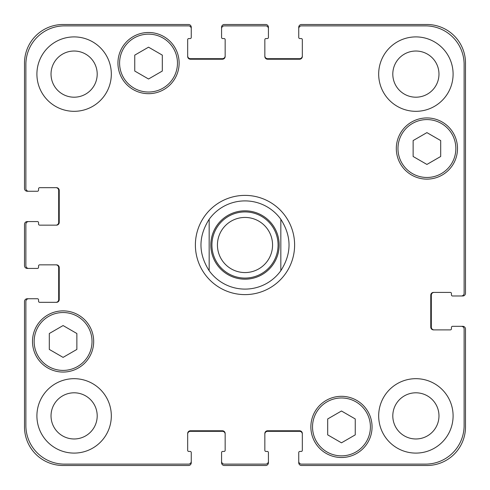 <?xml version="1.0" encoding="UTF-8"?>
<svg xmlns="http://www.w3.org/2000/svg" width="490" height="490" viewBox="0 0 490 490"><rect width="100%" height="100%" fill="white"/><g stroke="black" fill="none" stroke-linecap="round" stroke-linejoin="round"><path stroke-width="0.73" d="M209.169 270.707A44.1 44.1 0 0 0 245 289.1A44.1 44.1 0 0 1 209.169 270.707C198.242 253.569 198.242 236.431 209.169 219.293L209.169 270.707L209.169 219.293A44.1 44.1 0 0 1 280.831 219.293L280.831 270.707L280.831 219.293C291.758 236.431 291.758 253.569 280.831 270.707A44.1 44.1 0 0 1 245 289.1A44.1 44.1 0 0 0 280.831 270.707M280.831 219.293A44.1 44.1 0 0 0 209.169 219.293A44.1 44.1 0 0 1 280.831 219.293M245 294.613A49.613 49.613 0 0 1 202.033 220.194A49.613 49.613 0 0 1 287.967 220.194A49.613 49.613 0 0 1 245 294.613M245 278.075A33.075 33.075 0 0 0 273.647 228.463A33.075 33.075 0 0 0 216.353 228.463A33.075 33.075 0 0 0 245 278.075M245 272.562A27.563 27.563 0 0 0 268.869 231.219A27.563 27.563 0 0 0 221.131 231.219A27.563 27.563 0 0 0 245 272.562M355.25 434.869L341.469 442.825L327.688 434.869L327.688 418.956L341.469 411L355.25 418.956L355.25 434.869M76.869 349.425L63.088 357.382L49.306 349.425L49.306 333.512L63.088 325.556L76.869 333.512L76.869 349.425M162.312 71.044L148.531 79L134.75 71.044L134.75 55.131L148.531 47.175L162.312 55.131L162.312 71.044M440.694 156.488L426.913 164.444L413.131 156.488L413.131 140.575L426.913 132.619L440.694 140.575L440.694 156.488M177.472 63.088A28.941 28.941 0 0 0 134.064 38.024A28.941 28.941 0 0 0 134.064 88.151A28.941 28.941 0 0 0 177.472 63.088M179.126 63.088A30.594 30.594 0 0 1 133.237 89.584A30.594 30.594 0 0 1 133.237 36.591A30.594 30.594 0 0 1 179.126 63.088M92.028 341.469A28.941 28.941 0 0 0 48.62 316.405A28.941 28.941 0 0 0 48.62 366.532A28.941 28.941 0 0 0 92.028 341.469M93.682 341.469A30.594 30.594 0 0 1 47.793 367.966A30.594 30.594 0 0 1 47.793 314.972A30.594 30.594 0 0 1 93.682 341.469M370.409 426.913A28.941 28.941 0 0 0 326.995 401.849A28.941 28.941 0 0 0 326.995 451.976A28.941 28.941 0 0 0 370.409 426.913M372.063 426.913A30.594 30.594 0 0 1 326.168 453.409A30.594 30.594 0 0 1 326.168 400.416A30.594 30.594 0 0 1 372.063 426.913M455.853 148.531A28.941 28.941 0 0 0 412.439 123.468A28.941 28.941 0 0 0 412.439 173.595A28.941 28.941 0 0 0 455.853 148.531M457.507 148.531A30.594 30.594 0 0 1 411.612 175.028A30.594 30.594 0 0 1 411.612 122.035A30.594 30.594 0 0 1 457.507 148.531M464.122 329.066A2.756 2.756 0 0 0 461.366 326.309L452.546 326.309A1.103 1.103 0 0 0 451.443 327.412L451.443 328.79A1.103 1.103 0 0 1 450.341 329.893L433.528 329.893A2.756 2.756 0 0 1 430.771 327.136L430.771 295.164A2.756 2.756 0 0 1 433.528 292.408L450.341 292.408A1.103 1.103 0 0 1 451.443 293.51L451.443 294.888A1.103 1.103 0 0 0 452.546 295.991L461.366 295.991A2.756 2.756 0 0 0 464.122 293.234L464.122 64.466A38.588 38.588 0 0 0 425.534 25.878L301.503 25.878A2.756 2.756 0 0 0 298.747 28.634L298.747 37.454A1.103 1.103 0 0 0 299.849 38.557L301.228 38.557A1.103 1.103 0 0 1 302.33 39.659L302.33 56.473A2.756 2.756 0 0 1 299.574 59.229L267.601 59.229A2.756 2.756 0 0 1 264.845 56.473L264.845 39.659A1.103 1.103 0 0 1 265.947 38.557L267.326 38.557A1.103 1.103 0 0 0 268.428 37.454L268.428 28.634A2.756 2.756 0 0 0 265.672 25.878L224.328 25.878A2.756 2.756 0 0 0 221.572 28.634L221.572 37.454A1.103 1.103 0 0 0 222.674 38.557L224.053 38.557A1.103 1.103 0 0 1 225.155 39.659L225.155 56.473A2.756 2.756 0 0 1 222.399 59.229L190.426 59.229A2.756 2.756 0 0 1 187.67 56.473L187.67 39.659A1.103 1.103 0 0 1 188.773 38.557L190.151 38.557A1.103 1.103 0 0 0 191.253 37.454L191.253 28.634A2.756 2.756 0 0 0 188.497 25.878L64.466 25.878A38.588 38.588 0 0 0 25.878 64.466L25.878 188.497A2.756 2.756 0 0 0 28.634 191.253L37.454 191.253A1.103 1.103 0 0 0 38.557 190.151L38.557 188.773A1.103 1.103 0 0 1 39.659 187.67L56.473 187.67A2.756 2.756 0 0 1 59.229 190.426L59.229 222.399A2.756 2.756 0 0 1 56.473 225.155L39.659 225.155A1.103 1.103 0 0 1 38.557 224.053L38.557 222.674A1.103 1.103 0 0 0 37.454 221.572L28.634 221.572A2.756 2.756 0 0 0 25.878 224.328L25.878 265.672A2.756 2.756 0 0 0 28.634 268.428L37.454 268.428A1.103 1.103 0 0 0 38.557 267.326L38.557 265.947A1.103 1.103 0 0 1 39.659 264.845L56.473 264.845A2.756 2.756 0 0 1 59.229 267.601L59.229 299.574A2.756 2.756 0 0 1 56.473 302.33L39.659 302.33A1.103 1.103 0 0 1 38.557 301.228L38.557 299.849A1.103 1.103 0 0 0 37.454 298.747L28.634 298.747A2.756 2.756 0 0 0 25.878 301.503L25.878 425.534A38.588 38.588 0 0 0 64.466 464.122L188.497 464.122A2.756 2.756 0 0 0 191.253 461.366L191.253 452.546A1.103 1.103 0 0 0 190.151 451.443L188.773 451.443A1.103 1.103 0 0 1 187.67 450.341L187.67 433.528A2.756 2.756 0 0 1 190.426 430.771L222.399 430.771A2.756 2.756 0 0 1 225.155 433.528L225.155 450.341A1.103 1.103 0 0 1 224.053 451.443L222.674 451.443A1.103 1.103 0 0 0 221.572 452.546L221.572 461.366A2.756 2.756 0 0 0 224.328 464.122L265.672 464.122A2.756 2.756 0 0 0 268.428 461.366L268.428 452.546A1.103 1.103 0 0 0 267.326 451.443L265.947 451.443A1.103 1.103 0 0 1 264.845 450.341L264.845 433.528A2.756 2.756 0 0 1 267.601 430.771L299.574 430.771A2.756 2.756 0 0 1 302.33 433.528L302.33 450.341A1.103 1.103 0 0 1 301.228 451.443L299.849 451.443A1.103 1.103 0 0 0 298.747 452.546L298.747 461.366A2.756 2.756 0 0 0 301.503 464.122L425.534 464.122A38.588 38.588 0 0 0 464.122 425.534L464.122 329.066M111.322 74.113A37.209 37.209 0 0 1 55.511 106.336A37.209 37.209 0 0 1 55.511 41.889A37.209 37.209 0 0 1 111.322 74.113M111.322 415.888A37.209 37.209 0 0 1 55.511 448.111A37.209 37.209 0 0 1 55.511 383.664A37.209 37.209 0 0 1 111.322 415.888M453.097 415.888A37.209 37.209 0 0 1 397.28 448.111A37.209 37.209 0 0 1 397.28 383.664A37.209 37.209 0 0 1 453.097 415.888M453.097 74.113A37.209 37.209 0 0 1 397.28 106.336A37.209 37.209 0 0 1 397.28 41.889A37.209 37.209 0 0 1 453.097 74.113M51.027 74.113A23.085 23.085 0 0 0 85.658 94.105A23.085 23.085 0 0 0 85.658 54.121A23.085 23.085 0 0 0 51.027 74.113M51.027 415.888A23.085 23.085 0 0 0 85.658 435.88A23.085 23.085 0 0 0 85.658 395.896A23.085 23.085 0 0 0 51.027 415.888M392.802 415.888A23.085 23.085 0 0 0 427.433 435.88A23.085 23.085 0 0 0 427.433 395.896A23.085 23.085 0 0 0 392.802 415.888M392.802 74.113A23.085 23.085 0 0 0 427.433 94.105A23.085 23.085 0 0 0 427.433 54.121A23.085 23.085 0 0 0 392.802 74.113M187.67 55.921A2.756 2.756 0 0 0 190.426 58.678L222.399 58.678A2.756 2.756 0 0 0 225.155 55.921M221.572 28.634L221.572 27.256A2.756 2.756 0 0 1 224.328 24.5L265.672 24.5A2.756 2.756 0 0 1 268.428 27.256L268.428 28.634M264.845 55.921A2.756 2.756 0 0 0 267.601 58.678L299.574 58.678A2.756 2.756 0 0 0 302.33 55.921M298.747 28.634L298.747 27.256A2.756 2.756 0 0 1 301.503 24.5L426.913 24.5A38.588 38.588 0 0 1 465.5 63.088L465.5 293.234A2.756 2.756 0 0 1 462.744 295.991L461.366 295.991M434.079 292.408A2.756 2.756 0 0 0 431.323 295.164L431.323 327.136A2.756 2.756 0 0 0 434.079 329.893M461.366 326.309L462.744 326.309A2.756 2.756 0 0 1 465.5 329.066L465.5 426.913A38.588 38.588 0 0 1 426.913 465.5L301.503 465.5A2.756 2.756 0 0 1 298.747 462.744L298.747 461.366M302.33 434.079A2.756 2.756 0 0 0 299.574 431.323L267.601 431.323A2.756 2.756 0 0 0 264.845 434.079M268.428 461.366L268.428 462.744A2.756 2.756 0 0 1 265.672 465.5L224.328 465.5A2.756 2.756 0 0 1 221.572 462.744L221.572 461.366M225.155 434.079A2.756 2.756 0 0 0 222.399 431.323L190.426 431.323A2.756 2.756 0 0 0 187.67 434.079M191.253 461.366L191.253 462.744A2.756 2.756 0 0 1 188.497 465.5L63.088 465.5A38.588 38.588 0 0 1 24.5 426.913L24.5 301.503A2.756 2.756 0 0 1 27.256 298.747L28.634 298.747M55.921 302.33A2.756 2.756 0 0 0 58.678 299.574L58.678 267.601A2.756 2.756 0 0 0 55.921 264.845M28.634 268.428L27.256 268.428A2.756 2.756 0 0 1 24.5 265.672L24.5 224.328A2.756 2.756 0 0 1 27.256 221.572L28.634 221.572M55.921 225.155A2.756 2.756 0 0 0 58.678 222.399L58.678 190.426A2.756 2.756 0 0 0 55.921 187.67M28.634 191.253L27.256 191.253A2.756 2.756 0 0 1 24.5 188.497L24.5 63.088A38.588 38.588 0 0 1 63.088 24.5L188.497 24.5A2.756 2.756 0 0 1 191.253 27.256L191.253 28.634M279.178 245A34.178 34.178 0 0 1 234.532 277.536A34.178 34.178 0 0 1 217.229 225.075M245 279.178A34.178 34.178 0 0 0 274.596 227.911A34.178 34.178 0 0 0 215.404 227.911A34.178 34.178 0 0 0 245 279.178"/></g></svg>
